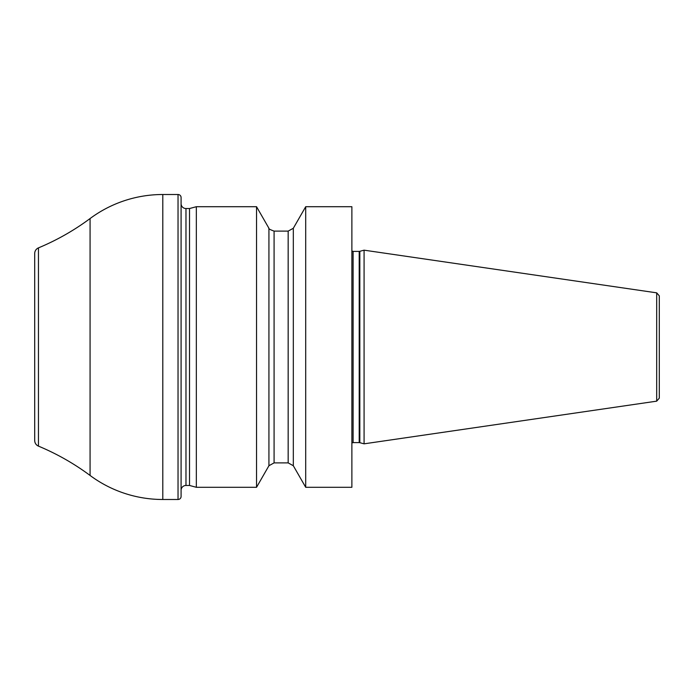 <?xml version="1.0" encoding="UTF-8"?>
<svg xmlns="http://www.w3.org/2000/svg" width="694" height="694" viewBox="0 0 694 694"><rect width="100%" height="100%" fill="white"/><g stroke="black" fill="none" stroke-linecap="round" stroke-linejoin="round"><path stroke-width="1.04" d="M305.707 487.292L351.875 487.292L351.875 206.708L305.707 206.708L305.707 487.292L293.319 465.735L293.319 228.265L305.707 206.708M256.546 206.708L268.925 228.265L268.925 465.735L256.546 487.292L256.546 206.708L196.341 206.708L189.514 208.538L189.514 485.462L185.975 485.462A4.875 4.875 0 0 0 181.091 490.337L181.091 203.663A4.875 4.875 0 0 0 185.975 208.538L185.975 485.462M256.546 487.292L196.341 487.292L196.341 206.708M196.341 487.292L189.514 485.462M189.514 208.538L185.975 208.538M178.037 499.489L178.037 194.511A3.054 3.054 0 0 1 181.091 197.556L181.091 496.444A3.054 3.054 0 0 1 178.037 499.489L162.795 499.489A121.988 121.988 0 0 1 90.073 475.451A243.984 243.984 0 0 0 38.456 446.121A6.099 6.099 0 0 1 34.7 440.49L34.7 253.51A6.099 6.099 0 0 1 38.456 247.879L38.456 446.121M178.037 194.511L162.795 194.511A121.988 121.988 0 0 0 90.073 218.549A243.984 243.984 0 0 1 38.456 247.879M359.839 442.694L364.081 443.83L364.081 250.17L359.839 251.306L359.839 442.694L359.206 442.607L359.206 251.393L359.839 251.306M656.689 292.842L656.689 401.158L659.3 398.139L659.3 295.861L656.689 292.842L364.081 250.17M268.925 465.735L274.087 462.889L274.087 231.111L288.166 231.111L293.328 228.265M288.166 231.111L288.166 462.889L274.087 462.889M162.795 194.511L162.795 499.489M90.073 218.549L90.073 475.451M351.875 251.063L353.099 251.393L353.099 442.607L351.875 442.937M268.925 228.265C268.222 228.647 269.949 229.593 274.087 231.111M293.328 465.735L288.166 462.889M353.099 251.393L359.206 251.393M353.099 442.607L359.206 442.607M656.689 401.158L364.081 443.83"/></g></svg>
